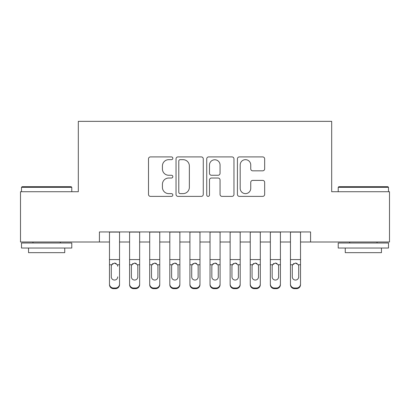 <?xml version="1.0" encoding="UTF-8"?>
<svg xmlns="http://www.w3.org/2000/svg" width="410" height="410" viewBox="0 0 410 410"><rect width="100%" height="100%" fill="white"/><g stroke="black" fill="none" stroke-linecap="round" stroke-linejoin="round"><path stroke-width="0.61" d="M172.825 158.291A1.384 1.384 0 0 0 171.447 156.907L150.475 156.907A1.973 1.973 0 0 0 148.497 158.88L148.497 194.412A1.973 1.973 0 0 0 150.475 196.385L171.447 196.385A1.384 1.384 0 0 0 172.825 195.001A1.384 1.384 0 0 0 171.447 193.623L168.73 193.623A6.314 6.314 0 0 1 162.416 187.303L162.416 184.346A6.314 6.314 0 0 1 168.73 178.027L171.447 178.027A1.384 1.384 0 0 0 172.825 176.648A1.384 1.384 0 0 0 171.447 175.265L168.73 175.265A6.314 6.314 0 0 1 162.416 168.951L162.416 165.988A6.314 6.314 0 0 1 168.73 159.669L171.447 159.669A1.384 1.384 0 0 0 172.825 158.291M262.687 170.821A1.973 1.973 0 0 0 264.66 168.848L264.66 158.88A1.973 1.973 0 0 0 262.687 156.907L239.394 156.907A1.973 1.973 0 0 0 237.421 158.88L237.421 194.412A1.973 1.973 0 0 0 239.394 196.385L262.687 196.385A1.973 1.973 0 0 0 264.66 194.412L264.66 182.368A1.973 1.973 0 0 0 262.687 180.395L252.719 180.395A1.973 1.973 0 0 0 250.746 182.368L250.746 188.344A5.279 5.279 0 0 1 245.462 193.623A5.279 5.279 0 0 1 240.183 188.344L240.183 164.953A5.279 5.279 0 0 1 245.462 159.669A5.279 5.279 0 0 1 250.746 164.953L250.746 168.848A1.973 1.973 0 0 0 252.719 170.821L262.687 170.821M99.43 242.002L20.5 242.002L20.5 191.726L78.315 191.726L78.315 121.345L331.685 121.345L331.685 191.726L389.5 191.726L389.5 242.002L310.57 242.002L310.57 231.947L99.43 231.947L99.43 242.002L109.48 242.002M203.273 158.88A1.973 1.973 0 0 0 201.3 156.907L178.007 156.907A1.973 1.973 0 0 0 176.034 158.88L176.034 194.412A1.973 1.973 0 0 0 178.007 196.385L201.3 196.385A1.973 1.973 0 0 0 203.273 194.412L203.273 158.88M208.7 156.907L231.993 156.907A1.973 1.973 0 0 1 233.966 158.88L233.966 194.412A1.973 1.973 0 0 1 231.993 196.385L222.025 196.385A1.973 1.973 0 0 1 220.052 194.412L220.052 180A1.973 1.973 0 0 0 218.079 178.027L211.463 178.027A1.973 1.973 0 0 0 209.489 180L209.489 195.001A1.384 1.384 0 0 1 208.111 196.385A1.384 1.384 0 0 1 206.727 195.001L206.727 158.88A1.973 1.973 0 0 1 208.7 156.907M119.535 242.002L129.591 242.002M139.646 242.002L149.701 242.002M159.756 242.002L169.812 242.002M179.862 242.002L189.917 242.002M199.972 242.002L210.028 242.002M220.083 242.002L230.138 242.002M240.188 242.002L250.243 242.002M260.299 242.002L270.354 242.002M280.409 242.002L290.464 242.002M300.52 242.002L310.57 242.002M180.18 159.669A1.384 1.384 0 0 0 178.796 161.053L178.796 192.239A1.384 1.384 0 0 0 180.18 193.623L183.039 193.623A6.314 6.314 0 0 0 189.358 187.303L189.358 165.988A6.314 6.314 0 0 0 183.039 159.669L180.18 159.669M220.052 165.051A5.279 5.279 0 0 0 214.768 159.772A5.279 5.279 0 0 0 209.489 165.051L209.489 173.292A1.973 1.973 0 0 0 211.463 175.265L218.079 175.265A1.973 1.973 0 0 0 220.052 173.292L220.052 165.051M109.48 231.947L109.48 284.033A4.023 3.992 -0 0 0 113.503 288.025L115.517 288.025A4.023 3.992 -0 0 0 119.535 284.033L119.535 284.663A4.023 3.992 180 0 1 115.517 288.655L115.517 288.025M119.535 265.408L119.535 284.663M117.726 277.483L117.726 276.853A3.218 3.193 180 0 1 114.508 280.045A3.218 3.193 180 0 0 117.726 276.853M111.294 277.483L111.294 276.853A3.218 3.193 180 0 0 114.508 280.045A3.218 3.193 180 0 1 111.294 276.853L111.294 266.013M112.832 263.497L111.648 264.778L111.294 266.259L111.648 264.778L114.508 263.025L117.373 264.778L117.726 266.259M116.189 263.497L114.508 263.025M119.535 231.947L119.535 284.033M113.503 288.025L113.503 288.655L115.517 288.655M113.503 288.655A4.023 3.992 180 0 1 109.48 284.663M22.109 186.699L71.176 186.699L71.776 187.303L21.505 187.303L22.109 186.699M46.643 248.035L21.505 248.035L21.505 243.007L71.776 243.007L71.776 248.035L46.643 248.035M64.739 248.035L64.739 252.657L28.541 252.657L28.541 248.035M338.824 186.699L387.891 186.699L388.495 187.303L338.224 187.303L338.824 186.699M363.357 248.035L338.224 248.035L338.224 243.007L388.495 243.007L388.495 248.035L363.357 248.035M381.459 248.035L381.459 252.657L345.261 252.657L345.261 248.035M139.646 265.408L139.646 284.663A4.023 3.992 180 0 1 135.623 288.655L135.623 288.025A4.023 3.992 -0 0 0 139.646 284.033L139.646 284.663M137.837 277.483L137.837 276.853A3.218 3.193 180 0 1 134.618 280.045A3.218 3.193 180 0 1 131.4 276.853L131.4 266.259L131.4 276.853A3.218 3.193 180 0 0 134.618 280.045M136.294 263.497L134.618 263.025L137.478 264.778L137.837 266.013M132.937 263.497L131.759 264.778L131.4 266.259L131.759 264.778L134.618 263.025M159.756 265.408L159.756 284.663A4.023 3.992 180 0 1 155.733 288.655L155.733 288.025A4.023 3.992 -0 0 0 159.756 284.033L159.756 284.663M157.947 277.483L157.947 276.853A3.218 3.193 180 0 1 154.729 280.045A3.218 3.193 180 0 1 151.51 276.853L151.51 266.259L151.51 276.853A3.218 3.193 180 0 0 154.729 280.045M156.4 263.497L154.729 263.025L157.589 264.778L157.947 266.013M153.048 263.497L151.864 264.778L151.51 266.259L151.864 264.778L154.729 263.025M179.862 265.408L179.862 284.663A4.023 3.992 180 0 1 175.844 288.655L175.844 288.025A4.023 3.992 -0 0 0 179.862 284.033L179.862 284.663M178.053 277.483L178.053 276.853A3.218 3.193 180 0 1 174.834 280.045A3.218 3.193 180 0 1 171.621 276.853L171.621 266.259L171.621 276.853A3.218 3.193 180 0 0 174.834 280.045M176.51 263.497L174.834 263.025L177.699 264.778L178.053 266.013M173.158 263.497L171.974 264.778L171.621 266.259L171.974 264.778L174.834 263.025M199.972 265.408L199.972 284.663A4.023 3.992 180 0 1 195.949 288.655L195.949 288.025A4.023 3.992 -0 0 0 199.972 284.033L199.972 284.663M198.163 277.483L198.163 276.853A3.218 3.193 180 0 1 194.945 280.045A3.218 3.193 180 0 1 191.726 276.853L191.726 266.259L191.726 276.853A3.218 3.193 180 0 0 194.945 280.045M196.621 263.497L194.945 263.025L197.804 264.778L198.163 266.013M193.269 263.497L192.085 264.778L191.726 266.259L192.085 264.778L194.945 263.025M139.646 231.947L139.646 284.033M133.614 288.025L133.614 288.655A4.023 3.992 180 0 1 129.591 284.663L129.591 284.033A4.023 3.992 -0 0 0 133.614 288.025L135.623 288.025M129.591 231.947L129.591 284.033M133.614 288.655L135.623 288.655M137.837 266.259L137.837 276.853M159.756 231.947L159.756 284.033M153.724 288.025L153.724 288.655A4.023 3.992 180 0 1 149.701 284.663L149.701 284.033A4.023 3.992 -0 0 0 153.724 288.025L155.733 288.025M149.701 231.947L149.701 284.033M153.724 288.655L155.733 288.655M157.947 266.259L157.947 276.853M179.862 231.947L179.862 284.033M173.83 288.025L173.83 288.655A4.023 3.992 180 0 1 169.812 284.663L169.812 284.033A4.023 3.992 -0 0 0 173.83 288.025L175.844 288.025M169.812 231.947L169.812 284.033M173.83 288.655L175.844 288.655M178.053 266.259L178.053 276.853M199.972 231.947L199.972 284.033M193.94 288.025L193.94 288.655A4.023 3.992 180 0 1 189.917 284.663L189.917 284.033A4.023 3.992 -0 0 0 193.94 288.025L195.949 288.025M189.917 231.947L189.917 284.033M193.94 288.655L195.949 288.655M198.163 266.259L198.163 276.853M220.083 265.408L220.083 284.663A4.023 3.992 180 0 1 216.06 288.655L216.06 288.025A4.023 3.992 -0 0 0 220.083 284.033L220.083 284.663M218.274 277.483L218.274 276.853A3.218 3.193 180 0 1 215.055 280.045A3.218 3.193 180 0 1 211.837 276.853L211.837 266.259L211.837 276.853A3.218 3.193 180 0 0 215.055 280.045M216.731 263.497L215.055 263.025L217.915 264.778L218.274 266.013M213.374 263.497L212.195 264.778L211.837 266.259L212.195 264.778L215.055 263.025M220.083 231.947L220.083 284.033M214.051 288.025L214.051 288.655A4.023 3.992 180 0 1 210.028 284.663L210.028 284.033A4.023 3.992 -0 0 0 214.051 288.025L216.06 288.025M210.028 231.947L210.028 284.033M214.051 288.655L216.06 288.655M218.274 266.259L218.274 276.853M240.188 265.408L240.188 284.663A4.023 3.992 180 0 1 236.17 288.655L236.17 288.025A4.023 3.992 -0 0 0 240.188 284.033L240.188 284.663M238.379 277.483L238.379 276.853A3.218 3.193 180 0 1 235.166 280.045A3.218 3.193 180 0 1 231.947 276.853L231.947 266.259L231.947 276.853A3.218 3.193 180 0 0 235.166 280.045M236.836 263.497L235.166 263.025L238.025 264.778L238.379 266.013M233.485 263.497L232.301 264.778L231.947 266.259L232.301 264.778L235.166 263.025M240.188 231.947L240.188 284.033M234.156 288.025L234.156 288.655A4.023 3.992 180 0 1 230.138 284.663L230.138 284.033A4.023 3.992 -0 0 0 234.156 288.025L236.17 288.025M230.138 231.947L230.138 284.033M234.156 288.655L236.17 288.655M238.379 266.259L238.379 276.853M260.299 265.408L260.299 284.663A4.023 3.992 180 0 1 256.276 288.655L256.276 288.025A4.023 3.992 -0 0 0 260.299 284.033L260.299 284.663M258.49 277.483L258.49 276.853A3.218 3.193 180 0 1 255.271 280.045A3.218 3.193 180 0 1 252.053 276.853L252.053 266.259L252.053 276.853A3.218 3.193 180 0 0 255.271 280.045M256.947 263.497L255.271 263.025L258.136 264.778L258.49 266.013M253.595 263.497L252.411 264.778L252.053 266.259L252.411 264.778L255.271 263.025M260.299 231.947L260.299 284.033M254.267 288.025L254.267 288.655A4.023 3.992 180 0 1 250.243 284.663L250.243 284.033A4.023 3.992 -0 0 0 254.267 288.025L256.276 288.025M250.243 231.947L250.243 284.033M254.267 288.655L256.276 288.655M258.49 266.259L258.49 276.853M280.409 265.408L280.409 284.663A4.023 3.992 180 0 1 276.386 288.655L276.386 288.025A4.023 3.992 -0 0 0 280.409 284.033L280.409 284.663M278.6 277.483L278.6 276.853A3.218 3.193 180 0 1 275.382 280.045A3.218 3.193 180 0 1 272.163 276.853L272.163 266.259L272.163 276.853A3.218 3.193 180 0 0 275.382 280.045M277.058 263.497L275.382 263.025L278.241 264.778L278.6 266.013M273.701 263.497L272.522 264.778L272.163 266.259L272.522 264.778L275.382 263.025M280.409 231.947L280.409 284.033M274.377 288.025L274.377 288.655A4.023 3.992 180 0 1 270.354 284.663L270.354 284.033A4.023 3.992 -0 0 0 274.377 288.025L276.386 288.025M270.354 231.947L270.354 284.033M274.377 288.655L276.386 288.655M278.6 266.259L278.6 276.853M300.52 265.408L300.52 284.663A4.023 3.992 180 0 1 296.497 288.655L296.497 288.025A4.023 3.992 -0 0 0 300.52 284.033L300.52 284.663M298.705 277.483L298.705 276.853A3.218 3.193 180 0 1 295.492 280.045A3.218 3.193 180 0 1 292.274 276.853L292.274 266.259L292.274 276.853A3.218 3.193 180 0 0 295.492 280.045M297.163 263.497L295.492 263.025L298.352 264.778L298.705 266.013M293.811 263.497L292.627 264.778L292.274 266.259L292.627 264.778L295.492 263.025M300.52 231.947L300.52 284.033M294.482 288.025L294.482 288.655A4.023 3.992 180 0 1 290.464 284.663L290.464 284.033A4.023 3.992 -0 0 0 294.482 288.025L296.497 288.025M290.464 231.947L290.464 284.033M294.482 288.655L296.497 288.655M298.705 266.259L298.705 276.853M117.373 264.778L119.535 264.778M109.48 264.778L111.648 264.778M109.48 259.576L119.535 259.576M109.48 232.091L119.535 232.091M137.478 264.778L139.646 264.778M129.591 264.778L131.759 264.778M129.591 259.576L139.646 259.576M129.591 232.091L139.646 232.091M157.589 264.778L159.756 264.778M149.701 264.778L151.864 264.778M149.701 259.576L159.756 259.576M149.701 232.091L159.756 232.091M177.699 264.778L179.862 264.778M169.812 264.778L171.974 264.778M169.812 259.576L179.862 259.576M169.812 232.091L179.862 232.091M197.804 264.778L199.972 264.778M189.917 264.778L192.085 264.778M189.917 259.576L199.972 259.576M189.917 232.091L199.972 232.091M217.915 264.778L220.083 264.778M210.028 264.778L212.195 264.778M210.028 259.576L220.083 259.576M210.028 232.091L220.083 232.091M238.025 264.778L240.188 264.778M230.138 264.778L232.301 264.778M230.138 259.576L240.188 259.576M230.138 232.091L240.188 232.091M258.136 264.778L260.299 264.778M250.243 264.778L252.411 264.778M250.243 259.576L260.299 259.576M250.243 232.091L260.299 232.091M278.241 264.778L280.409 264.778M270.354 264.778L272.522 264.778M270.354 259.576L280.409 259.576M270.354 232.091L280.409 232.091M298.352 264.778L300.52 264.778M290.464 264.778L292.627 264.778M290.464 259.576L300.52 259.576M290.464 232.091L300.52 232.091M21.505 191.726L21.505 187.303M32.969 243.007L32.969 242.002M60.316 243.007L60.316 242.002M71.776 191.726L71.776 187.303M338.224 191.726L338.224 187.303M349.684 243.007L349.684 242.002M377.031 243.007L377.031 242.002M388.495 191.726L388.495 187.303"/></g></svg>

